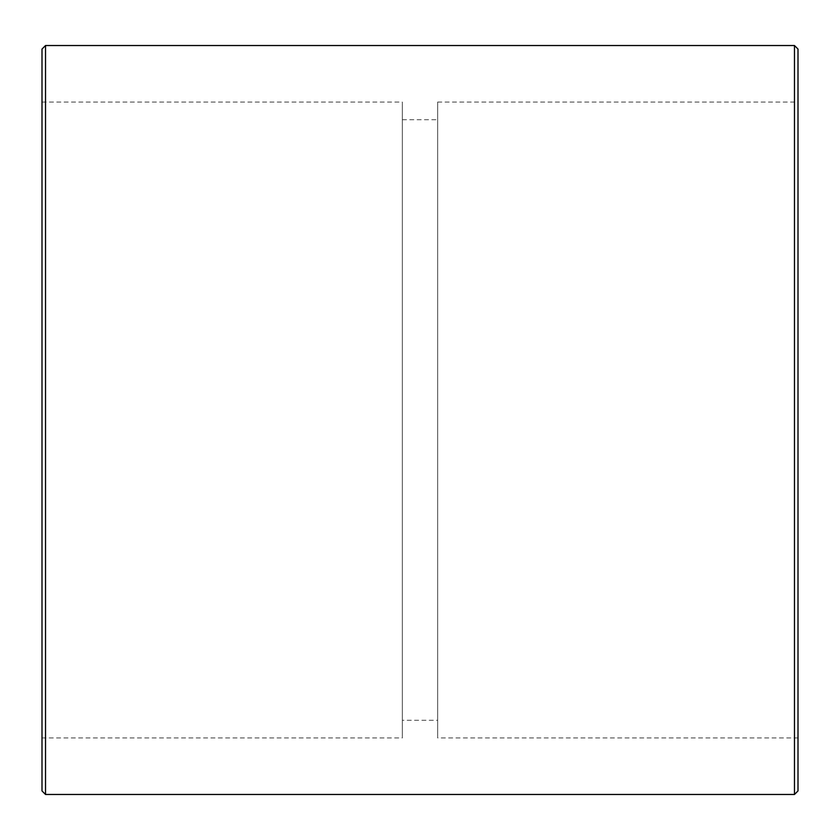 <?xml version="1.0" encoding="UTF-8"?>
<svg xmlns="http://www.w3.org/2000/svg" width="840" height="840" viewBox="0 0 840 840"><rect width="100%" height="100%" fill="white"/><g stroke="black" fill="none" stroke-linecap="round" stroke-linejoin="round"><path stroke-width="0.63" stroke-dasharray="4.2 3.15" d="M798 49.066L798 790.933M798 737.94L798 102.06L798 737.94L437.661 737.94L437.661 102.06L437.661 737.94M42 790.933L42 49.066M42 737.94L42 102.06L42 737.94L402.339 737.94L402.339 102.06L402.339 737.94M437.661 720.279L437.661 119.721L437.661 720.279L402.339 720.279L402.339 119.721L402.339 720.279M794.472 794.472L794.472 45.528M45.528 45.528L45.528 794.472M42 102.06L402.339 102.06M437.661 102.06L798 102.06M402.339 119.721L437.661 119.721"/><path stroke-width="1.26" d="M794.472 794.472L798 790.933L798 49.066L794.472 45.528L794.472 794.472L45.528 794.472L45.528 45.528L794.472 45.528M45.528 45.528L42 49.066L42 790.933L45.528 794.472"/></g></svg>
